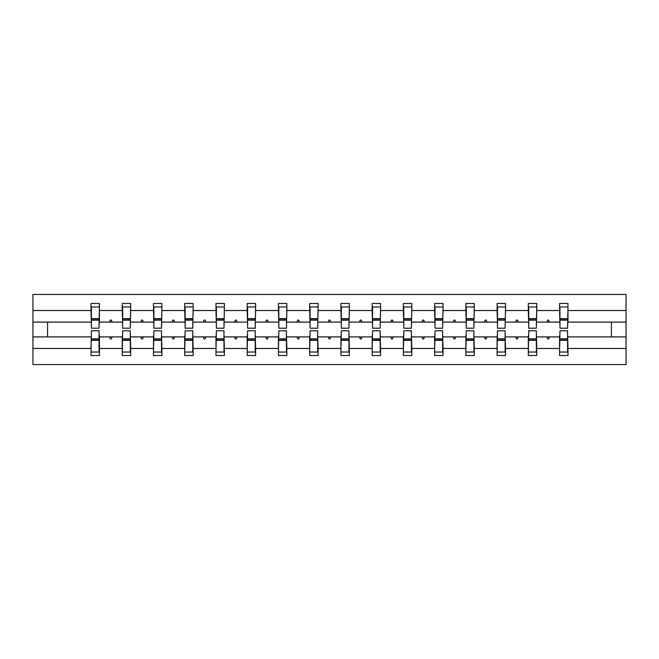 <?xml version="1.0" encoding="UTF-8"?>
<svg xmlns="http://www.w3.org/2000/svg" width="659" height="659" viewBox="0 0 659 659"><rect width="100%" height="100%" fill="white"/><g stroke="black" fill="none" stroke-linecap="round" stroke-linejoin="round"><path stroke-width="0.99" d="M91.42 333.907L91.016 348.471L32.95 348.471L32.95 364.542L626.05 364.542L626.05 348.471L567.984 348.471L567.984 355.531L559.573 355.531L559.573 336.906L546.929 336.906L547.654 338.907L548.659 338.907L549.384 336.906M559.969 333.907L559.573 336.906M626.05 348.471L626.05 322.094L567.984 322.094L567.984 303.469L559.573 303.469L559.573 310.529L536.747 310.529L536.344 325.093M559.969 325.093L559.573 310.529M528.732 333.907L528.337 336.906L515.692 336.906L516.417 338.907L517.422 338.907L518.147 336.906M559.573 348.471L536.747 348.471L536.747 355.531L528.337 355.531L528.337 336.906M536.747 310.529L536.747 303.469L528.337 303.469L528.337 310.529L505.511 310.529L505.107 325.093M528.732 325.093L528.337 310.529M497.496 333.907L497.1 336.906L484.456 336.906L485.181 338.907L486.185 338.907L486.91 336.906M528.337 348.471L505.511 348.471L505.511 355.531L497.1 355.531L497.1 336.906M505.511 310.529L505.511 303.469L497.1 303.469L497.1 310.529L474.274 310.529L473.87 325.093M497.496 325.093L497.1 310.529M466.259 333.907L465.864 336.906L453.219 336.906L453.944 338.907L454.949 338.907L455.674 336.906M497.1 348.471L474.274 348.471L474.274 355.531L465.864 355.531L465.864 336.906M474.274 310.529L474.274 303.469L465.864 303.469L465.864 310.529L443.037 310.529L442.634 325.093M466.259 325.093L465.864 310.529M435.022 333.907L434.627 336.906L421.982 336.906L422.707 338.907L423.712 338.907L424.437 336.906M465.864 348.471L443.037 348.471L443.037 355.531L434.627 355.531L434.627 336.906M443.037 310.529L443.037 303.469L434.627 303.469L434.627 310.529L411.801 310.529L411.397 325.093M435.022 325.093L434.627 310.529M403.786 333.907L403.39 336.906L390.746 336.906L391.471 338.907L392.476 338.907L393.201 336.906M434.627 348.471L411.801 348.471L411.801 355.531L403.39 355.531L403.39 336.906M411.801 310.529L411.801 303.469L403.39 303.469L403.39 310.529L380.564 310.529L380.161 325.093M403.786 325.093L403.39 310.529M372.549 333.907L372.154 336.906L359.509 336.906L360.234 338.907L361.239 338.907L361.964 336.906M403.39 348.471L380.564 348.471L380.564 355.531L372.154 355.531L372.154 336.906M380.564 310.529L380.564 303.469L372.154 303.469L372.154 310.529L349.319 310.529L348.924 325.093M372.549 325.093L372.154 310.529M341.313 333.907L340.917 336.906L328.273 336.906L328.998 338.907L330.002 338.907L330.727 336.906M372.154 348.471L349.319 348.471L349.319 355.531L340.917 355.531L340.917 336.906M349.319 310.529L349.319 303.469L340.917 303.469L340.917 310.529L318.083 310.529L317.687 325.093M341.313 325.093L340.917 310.529M310.076 333.907L309.681 336.906L297.036 336.906L297.761 338.907L298.766 338.907L299.491 336.906M340.917 348.471L318.083 348.471L318.083 355.531L309.681 355.531L309.681 336.906M318.083 310.529L318.083 303.469L309.681 303.469L309.681 310.529L286.846 310.529L286.451 325.093M310.076 325.093L309.681 310.529M278.839 333.907L278.436 336.906L265.799 336.906L266.524 338.907L267.529 338.907L268.254 336.906M309.681 348.471L286.846 348.471L286.846 355.531L278.436 355.531L278.436 336.906M286.846 310.529L286.846 303.469L278.436 303.469L278.436 310.529L255.61 310.529L255.214 325.093M278.839 325.093L278.436 310.529M247.603 333.907L247.199 336.906L234.563 336.906L235.288 338.907L236.293 338.907L237.018 336.906M278.436 348.471L255.61 348.471L255.61 355.531L247.199 355.531L247.199 336.906M255.61 310.529L255.61 303.469L247.199 303.469L247.199 310.529L224.373 310.529L223.978 325.093M247.603 325.093L247.199 310.529M216.366 333.907L215.963 336.906L203.326 336.906L204.051 338.907L205.056 338.907L205.781 336.906M247.199 348.471L224.373 348.471L224.373 355.531L215.963 355.531L215.963 336.906M224.373 310.529L224.373 303.469L215.963 303.469L215.963 310.529L193.136 310.529L192.741 325.093M216.366 325.093L215.963 310.529M185.13 333.907L184.726 336.906L172.09 336.906L172.815 338.907L173.819 338.907L174.544 336.906M215.963 348.471L193.136 348.471L193.136 355.531L184.726 355.531L184.726 336.906M193.136 310.529L193.136 303.469L184.726 303.469L184.726 310.529L161.9 310.529L161.504 325.093M185.13 325.093L184.726 310.529M153.893 333.907L153.489 336.906L140.853 336.906L141.578 338.907L142.583 338.907L143.308 336.906M184.726 348.471L161.9 348.471L161.9 355.531L153.489 355.531L153.489 336.906M161.9 310.529L161.9 303.469L153.489 303.469L153.489 310.529L130.663 310.529L130.268 325.093M153.893 325.093L153.489 310.529M122.656 333.907L122.253 336.906L109.616 336.906L110.341 338.907L111.346 338.907L112.071 336.906M153.489 348.471L130.663 348.471L130.663 355.531L122.253 355.531L122.253 336.906M130.663 310.529L130.663 303.469L122.253 303.469L122.253 310.529L99.427 310.529L99.427 303.469L91.016 303.469L91.016 310.529L32.95 310.529L32.95 294.458L626.05 294.458L626.05 310.529L567.984 310.529M122.656 325.093L122.253 310.529M91.016 348.471L91.016 355.531L99.427 355.531L99.427 336.906L109.616 336.906M91.42 325.093L91.016 310.529M567.58 333.907L567.984 348.471M567.984 322.094L567.58 325.093M536.344 333.907L536.747 348.471M505.107 333.907L505.511 348.471M473.87 333.907L474.274 348.471M442.634 333.907L443.037 348.471M411.397 333.907L411.801 348.471M380.161 333.907L380.564 348.471M348.924 333.907L349.319 348.471M317.687 333.907L318.083 348.471M286.451 333.907L286.846 348.471M255.214 333.907L255.61 348.471M223.978 333.907L224.373 348.471M192.741 333.907L193.136 348.471M161.504 333.907L161.9 348.471M130.268 333.907L130.663 348.471M122.253 348.471L99.427 348.471M546.929 336.906L536.747 336.906M559.573 322.094L549.384 322.094L548.659 320.093L547.654 320.093L546.929 322.094L536.747 322.094M546.929 322.094L549.384 322.094M515.692 336.906L505.511 336.906M528.337 322.094L518.147 322.094L517.422 320.093L516.417 320.093L515.692 322.094L505.511 322.094M515.692 322.094L518.147 322.094M484.456 336.906L474.274 336.906M497.1 322.094L486.91 322.094L486.185 320.093L485.181 320.093L484.456 322.094L474.274 322.094M484.456 322.094L486.91 322.094M453.219 336.906L443.037 336.906M465.864 322.094L455.674 322.094L454.949 320.093L453.944 320.093L453.219 322.094L443.037 322.094M453.219 322.094L455.674 322.094M421.982 336.906L411.801 336.906M434.627 322.094L424.437 322.094L423.712 320.093L422.707 320.093L421.982 322.094L411.801 322.094M421.982 322.094L424.437 322.094M390.746 336.906L380.564 336.906M403.39 322.094L393.201 322.094L392.476 320.093L391.471 320.093L390.746 322.094L380.564 322.094M390.746 322.094L393.201 322.094M359.509 336.906L349.319 336.906M372.154 322.094L361.964 322.094L361.239 320.093L360.234 320.093L359.509 322.094L349.319 322.094M359.509 322.094L361.964 322.094M328.273 336.906L318.083 336.906M340.917 322.094L330.727 322.094L330.002 320.093L328.998 320.093L328.273 322.094L318.083 322.094M328.273 322.094L330.727 322.094M297.036 336.906L286.846 336.906M309.681 322.094L299.491 322.094L298.766 320.093L297.761 320.093L297.036 322.094L286.846 322.094M297.036 322.094L299.491 322.094M265.799 336.906L255.61 336.906M278.436 322.094L268.254 322.094L267.529 320.093L266.524 320.093L265.799 322.094L255.61 322.094M265.799 322.094L268.254 322.094M234.563 336.906L224.373 336.906M247.199 322.094L237.018 322.094L236.293 320.093L235.288 320.093L234.563 322.094L224.373 322.094M234.563 322.094L237.018 322.094M203.326 336.906L193.136 336.906M215.963 322.094L205.781 322.094L205.056 320.093L204.051 320.093L203.326 322.094L193.136 322.094M203.326 322.094L205.781 322.094M172.09 336.906L161.9 336.906M184.726 322.094L174.544 322.094L173.819 320.093L172.815 320.093L172.09 322.094L161.9 322.094M172.09 322.094L174.544 322.094M140.853 336.906L130.663 336.906M153.489 322.094L143.308 322.094L142.583 320.093L141.578 320.093L140.853 322.094L130.663 322.094M140.853 322.094L143.308 322.094M122.253 322.094L112.071 322.094L111.346 320.093L110.341 320.093L109.616 322.094L99.427 322.094L99.427 310.529M109.616 322.094L112.071 322.094M99.031 333.907L99.427 336.906M99.427 322.094L99.031 325.093M91.016 336.906L32.95 336.906L32.95 310.529M32.95 348.471L32.95 336.906M91.016 322.094L32.95 322.094M626.05 322.094L626.05 310.529M47.563 336.906L47.563 322.094M611.437 322.094L611.437 336.906L567.984 336.906M626.05 336.906L611.437 336.906M91.42 320.192L91.42 306.97L99.427 306.97L99.031 328.198L91.42 328.198L91.42 320.192L99.031 320.192M99.031 338.808L99.031 352.03L91.016 352.03L91.42 330.802L99.031 330.802L99.031 338.808L91.42 338.808M122.656 320.192L122.656 306.97L130.663 306.97L130.268 328.198L122.656 328.198L122.656 320.192L130.268 320.192M130.268 338.808L130.268 352.03L122.253 352.03L122.656 330.802L130.268 330.802L130.268 338.808L122.656 338.808M153.893 320.192L153.893 306.97L161.9 306.97L161.504 328.198L153.893 328.198L153.893 320.192L161.504 320.192M161.504 338.808L161.504 352.03L153.489 352.03L153.893 330.802L161.504 330.802L161.504 338.808L153.893 338.808M185.13 320.192L185.13 306.97L193.136 306.97L192.741 328.198L185.13 328.198L185.13 320.192L192.741 320.192M192.741 338.808L192.741 352.03L184.726 352.03L185.13 330.802L192.741 330.802L192.741 338.808L185.13 338.808M216.366 320.192L216.366 306.97L224.373 306.97L223.978 328.198L216.366 328.198L216.366 320.192L223.978 320.192M223.978 338.808L223.978 352.03L215.963 352.03L216.366 330.802L223.978 330.802L223.978 338.808L216.366 338.808M247.603 320.192L247.603 306.97L255.61 306.97L255.214 328.198L247.603 328.198L247.603 320.192L255.214 320.192M255.214 338.808L255.214 352.03L247.199 352.03L247.603 330.802L255.214 330.802L255.214 338.808L247.603 338.808M278.839 320.192L278.839 306.97L286.846 306.97L286.451 328.198L278.839 328.198L278.839 320.192L286.451 320.192M286.451 338.808L286.451 352.03L278.436 352.03L278.839 330.802L286.451 330.802L286.451 338.808L278.839 338.808M310.076 320.192L310.076 306.97L318.083 306.97L317.687 328.198L310.076 328.198L310.076 320.192L317.687 320.192M317.687 338.808L317.687 352.03L309.681 352.03L310.076 330.802L317.687 330.802L317.687 338.808L310.076 338.808M341.313 320.192L341.313 306.97L349.319 306.97L348.924 328.198L341.313 328.198L341.313 320.192L348.924 320.192M348.924 338.808L348.924 352.03L340.917 352.03L341.313 330.802L348.924 330.802L348.924 338.808L341.313 338.808M372.549 320.192L372.549 306.97L380.564 306.97L380.161 328.198L372.549 328.198L372.549 320.192L380.161 320.192M380.161 338.808L380.161 352.03L372.154 352.03L372.549 330.802L380.161 330.802L380.161 338.808L372.549 338.808M403.786 320.192L403.786 306.97L411.801 306.97L411.397 328.198L403.786 328.198L403.786 320.192L411.397 320.192M411.397 338.808L411.397 352.03L403.39 352.03L403.786 330.802L411.397 330.802L411.397 338.808L403.786 338.808M435.022 320.192L435.022 306.97L443.037 306.97L442.634 328.198L435.022 328.198L435.022 320.192L442.634 320.192M442.634 338.808L442.634 352.03L434.627 352.03L435.022 330.802L442.634 330.802L442.634 338.808L435.022 338.808M466.259 320.192L466.259 306.97L474.274 306.97L473.87 328.198L466.259 328.198L466.259 320.192L473.87 320.192M473.87 338.808L473.87 352.03L465.864 352.03L466.259 330.802L473.87 330.802L473.87 338.808L466.259 338.808M497.496 320.192L497.496 306.97L505.511 306.97L505.107 328.198L497.496 328.198L497.496 320.192L505.107 320.192M505.107 338.808L505.107 352.03L497.1 352.03L497.496 330.802L505.107 330.802L505.107 338.808L497.496 338.808M528.732 320.192L528.732 306.97L536.747 306.97L536.344 328.198L528.732 328.198L528.732 320.192L536.344 320.192M536.344 338.808L536.344 352.03L528.337 352.03L528.732 330.802L536.344 330.802L536.344 338.808L528.732 338.808M559.969 320.192L559.969 306.97L567.984 306.97L567.58 328.198L559.969 328.198L559.969 320.192L567.58 320.192M567.58 338.808L567.58 352.03L559.573 352.03L559.969 330.802L567.58 330.802L567.58 338.808L559.969 338.808M99.031 340.011L91.42 340.011M91.42 318.989L99.031 318.989M122.656 318.989L130.268 318.989M153.893 318.989L161.504 318.989M185.13 318.989L192.741 318.989M216.366 318.989L223.978 318.989M130.268 340.011L122.656 340.011M161.504 340.011L153.893 340.011M192.741 340.011L185.13 340.011M223.978 340.011L216.366 340.011M247.603 318.989L255.214 318.989M255.214 340.011L247.603 340.011M278.839 318.989L286.451 318.989M286.451 340.011L278.839 340.011M310.076 318.989L317.687 318.989M317.687 340.011L310.076 340.011M341.313 318.989L348.924 318.989M348.924 340.011L341.313 340.011M372.549 318.989L380.161 318.989M380.161 340.011L372.549 340.011M403.786 318.989L411.397 318.989M411.397 340.011L403.786 340.011M435.022 318.989L442.634 318.989M442.634 340.011L435.022 340.011M466.259 318.989L473.87 318.989M473.87 340.011L466.259 340.011M497.496 318.989L505.107 318.989M505.107 340.011L497.496 340.011M528.732 318.989L536.344 318.989M536.344 340.011L528.732 340.011M559.969 318.989L567.58 318.989M567.58 340.011L559.969 340.011M99.031 340.316L91.42 340.316M91.42 318.684L99.031 318.684M122.656 318.684L130.268 318.684M153.893 318.684L161.504 318.684M185.13 318.684L192.741 318.684M216.366 318.684L223.978 318.684M130.268 340.316L122.656 340.316M161.504 340.316L153.893 340.316M192.741 340.316L185.13 340.316M223.978 340.316L216.366 340.316M247.603 318.684L255.214 318.684M255.214 340.316L247.603 340.316M278.839 318.684L286.451 318.684M286.451 340.316L278.839 340.316M310.076 318.684L317.687 318.684M317.687 340.316L310.076 340.316M341.313 318.684L348.924 318.684M348.924 340.316L341.313 340.316M372.549 318.684L380.161 318.684M380.161 340.316L372.549 340.316M403.786 318.684L411.397 318.684M411.397 340.316L403.786 340.316M435.022 318.684L442.634 318.684M442.634 340.316L435.022 340.316M466.259 318.684L473.87 318.684M473.87 340.316L466.259 340.316M497.496 318.684L505.107 318.684M505.107 340.316L497.496 340.316M528.732 318.684L536.344 318.684M536.344 340.316L528.732 340.316M559.969 318.684L567.58 318.684M567.58 340.316L559.969 340.316"/></g></svg>
